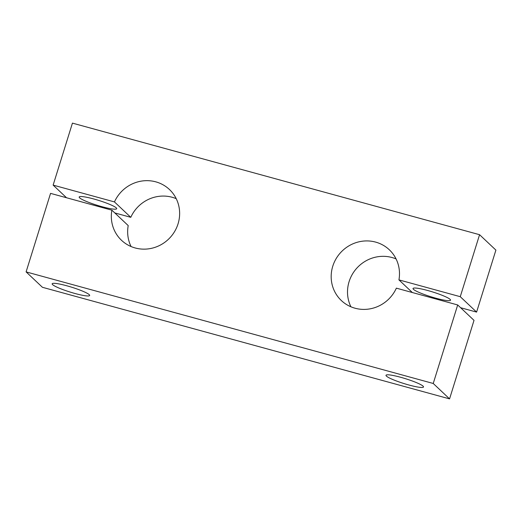 <?xml version="1.0" encoding="UTF-8"?>
<svg xmlns="http://www.w3.org/2000/svg" width="522" height="522" viewBox="0 0 522 522"><rect width="100%" height="100%" fill="white"/><g stroke="black" fill="none" stroke-linecap="round" stroke-linejoin="round"><path stroke-width="0.78" d="M102.018 206.705A19.647 2.545 17.3 0 1 79.181 197.009A19.647 2.545 17.3 0 1 93.856 198.999A19.647 2.545 17.3 0 1 116.693 208.696A19.647 2.545 17.3 0 1 102.018 206.705M114.455 201.916L53.133 185.108L72.441 123.12L479.568 234.704L460.26 296.692L398.938 279.883A34.922 33.467 133.3 0 0 389.295 249.757A34.922 33.467 133.3 0 0 340.99 252.198A34.922 33.467 133.3 0 0 341.375 300.568A34.922 33.467 133.3 0 0 396.361 288.151L457.69 304.959L433.234 383.474L26.1 271.89L50.556 193.375L111.884 210.183A34.922 33.467 133.3 0 0 121.522 240.309A34.922 33.467 133.3 0 0 169.826 237.869A34.922 33.467 133.3 0 0 169.448 189.499A34.922 33.467 133.3 0 0 114.455 201.916L130.787 217.322L114.807 212.937M66.535 197.753L53.133 185.108M457.69 304.959L474.015 320.358L449.559 398.88L42.432 287.296L26.1 271.89M130.787 217.322A34.922 33.467 133.3 0 1 176.221 198.673M131.074 246.541A34.922 33.467 133.3 0 1 128.21 225.582L111.884 210.183M479.568 234.704L495.9 250.11L476.593 312.097L460.613 307.712M350.928 306.799A34.922 33.467 133.3 0 1 357.322 267.603A34.922 33.467 133.3 0 1 396.074 258.932M412.341 292.529L398.938 279.883M449.559 398.88L433.234 383.474M400.674 377.282A19.647 2.545 -162.7 0 0 385.999 375.292A19.647 2.545 -162.7 0 0 403.995 383.566A19.647 2.545 -162.7 0 0 423.512 386.978A19.647 2.545 -162.7 0 0 400.674 377.282M66.823 285.788A19.647 2.545 -162.7 0 0 52.154 283.798A19.647 2.545 -162.7 0 0 70.15 292.072A19.647 2.545 -162.7 0 0 89.66 295.478A19.647 2.545 -162.7 0 0 66.823 285.788M476.593 312.097L460.26 296.692M435.87 298.206A19.647 2.545 17.3 0 1 413.032 288.509A19.647 2.545 17.3 0 1 427.701 290.5A19.647 2.545 17.3 0 1 450.538 300.196A19.647 2.545 17.3 0 1 435.87 298.206"/></g></svg>
